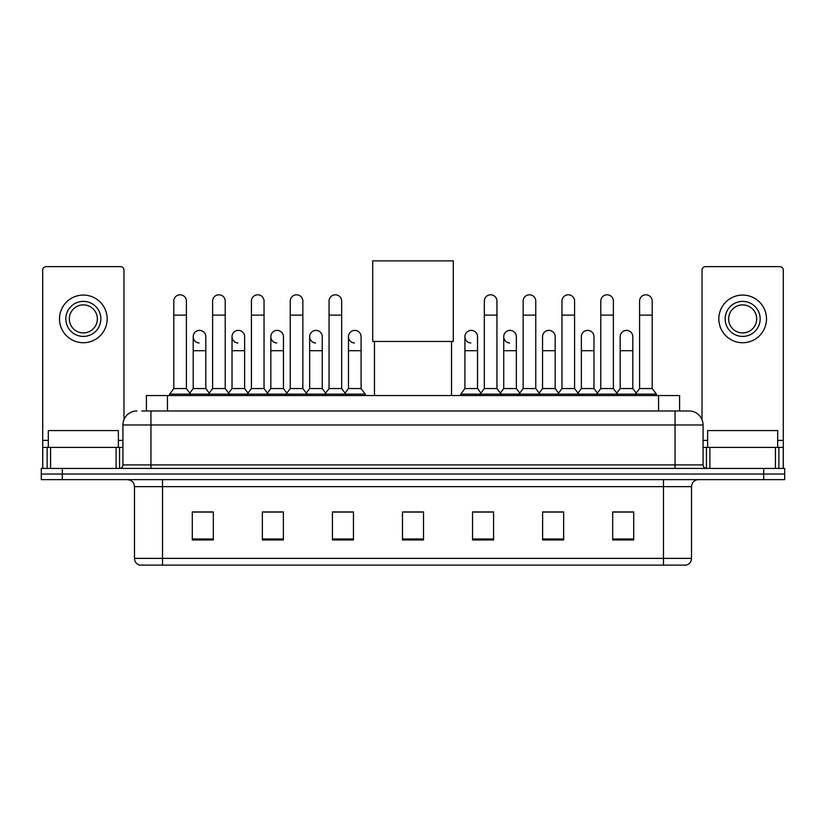 <?xml version="1.0" encoding="UTF-8"?>
<svg xmlns="http://www.w3.org/2000/svg" width="826" height="826" viewBox="0 0 826 826"><rect width="100%" height="100%" fill="white"/><g stroke="black" fill="none" stroke-linecap="round" stroke-linejoin="round"><path stroke-width="1.24" d="M146.409 410.966L146.409 395.551L679.591 395.551L679.591 410.966M142.165 410.966L689.06 410.966A14.011 14.011 0 0 1 703.071 424.977L703.071 464.914C703.256 467.031 704.433 468.197 706.581 468.425M141.845 410.966L150.951 410.966L150.951 424.977L122.929 424.977L122.929 464.914A3.5 3.5 0 0 1 119.419 468.425M136.94 410.966A14.011 14.011 0 0 0 122.929 424.977M62.322 468.425L41.3 468.425L41.3 474.031L62.322 474.031L41.3 474.031L41.3 479.638L62.322 479.638L62.322 474.031L763.678 474.031L62.322 474.031L62.322 468.425L763.678 468.425L763.678 474.031L784.7 474.031L763.678 474.031L763.678 479.638L62.322 479.638M763.678 479.638L784.7 479.638L784.7 468.425L763.678 468.425M703.071 424.977L675.048 424.977L675.048 410.966L689.06 410.966M691.517 558.386C691.321 561.742 689.638 563.982 686.468 565.118L663.485 565.118L663.485 558.386L691.517 558.386L691.517 486.638A7.011 7.011 0 0 1 698.517 479.638M663.485 565.118L139.532 565.118A7.011 7.011 0 0 1 134.483 558.386L134.483 486.638C134.07 482.384 131.737 480.051 127.483 479.638M633.707 539.956L633.707 511.934L612.685 511.934L612.685 539.956L633.707 539.956M563.642 539.956L563.642 511.934L542.62 511.934L542.62 539.956L563.642 539.956M493.576 539.956L493.576 511.934L472.555 511.934L472.555 539.956L493.576 539.956M213.314 539.956L213.314 511.934L192.293 511.934L192.293 539.956L213.314 539.956M283.38 539.956L283.38 511.934L262.358 511.934L262.358 539.956L283.38 539.956M353.445 539.956L353.445 511.934L332.424 511.934L332.424 539.956L353.445 539.956M423.511 539.956L423.511 511.934L402.489 511.934L402.489 539.956L423.511 539.956M561.257 512.079L555.867 512.079M612.685 512.079L633.501 512.079M619.479 512.079L614.09 512.079M347.767 512.079L342.377 512.079M270.133 512.079L264.743 512.079M211.91 512.079L206.521 512.079M192.499 512.079L213.314 512.079M483.623 512.079L478.233 512.079M423.511 512.079L402.489 512.079M353.445 512.079L332.424 512.079M283.38 512.079L262.358 512.079M493.576 512.079L472.555 512.079M563.642 512.079L542.62 512.079M118.376 447.403L118.376 430.583L48.311 430.583L48.311 447.403M116.094 468.425L116.094 447.403L50.582 447.403L50.582 468.425M123.983 419.66L123.983 270.133A3.5 3.5 0 0 0 120.472 266.633L46.204 266.633A3.5 3.5 0 0 0 42.704 270.133L42.704 447.403L50.582 447.403M116.094 447.403L122.929 447.403M42.704 468.425L42.704 447.403M83.343 301.387A17.522 17.522 0 0 0 65.822 318.898A17.522 17.522 0 0 0 83.343 336.419A17.522 17.522 0 0 0 100.855 318.898A17.522 17.522 0 0 0 83.343 301.387M83.343 304.887A14.011 14.011 0 0 0 69.322 318.898A14.011 14.011 0 0 0 83.343 332.919A14.011 14.011 0 0 0 97.354 318.898A14.011 14.011 0 0 0 83.343 304.887M83.343 342.728A23.82 23.82 0 0 0 107.163 318.898A23.82 23.82 0 0 0 83.343 295.078A23.82 23.82 0 0 0 59.513 318.898A23.82 23.82 0 0 0 83.343 342.728M374.467 341.458L374.467 395.551M451.533 341.458L451.533 395.551M372.712 260.882L453.288 260.882L453.288 341.458L372.712 341.458L372.712 260.882M173.79 315.119L186.408 315.119L186.408 388.55L173.79 388.55L173.79 301.108A6.309 6.309 0 0 1 180.502 294.81A6.309 6.309 0 0 1 186.408 301.108A6.309 6.309 0 0 0 180.502 294.81M173.79 388.55L169.588 394.157L169.588 395.551M186.408 388.55L190.61 394.157L169.588 394.157M212.612 388.55L212.612 315.119L225.219 315.119L225.219 388.55L212.612 388.55L208.41 394.157L190.61 394.157L190.61 395.551M212.612 315.119L212.612 301.108A6.309 6.309 0 0 1 219.313 294.81A6.309 6.309 0 0 1 225.219 301.108A6.309 6.309 0 0 0 219.313 294.81M225.219 388.55L229.432 394.157L208.41 394.157L208.41 395.551M251.424 388.55L251.424 315.119L264.041 315.119L264.041 388.55L251.424 388.55L247.222 394.157L229.432 394.157L229.432 395.551M251.424 315.119L251.424 301.108A6.309 6.309 0 0 1 258.125 294.81A6.309 6.309 0 0 1 264.041 301.108A6.309 6.309 0 0 0 258.125 294.81M264.041 388.55L268.243 394.157L247.222 394.157L247.222 395.551M290.246 388.55L290.246 315.119L302.853 315.119L302.853 388.55L290.246 388.55L286.044 394.157L268.243 394.157L268.243 395.551M290.246 315.119L290.246 301.108A6.309 6.309 0 0 1 296.947 294.81A6.309 6.309 0 0 1 302.853 301.108A6.309 6.309 0 0 0 296.947 294.81M302.853 388.55L307.055 394.157L286.044 394.157L286.044 395.551M329.058 388.55L329.058 315.119L341.675 315.119L341.675 388.55L329.058 388.55L324.855 394.157L307.055 394.157L307.055 395.551M329.058 315.119L329.058 301.108A6.309 6.309 0 0 1 335.759 294.81A6.309 6.309 0 0 1 341.675 301.108A6.309 6.309 0 0 0 335.759 294.81M341.675 388.55L345.877 394.157L324.855 394.157L324.855 395.551M361.086 388.55L361.086 350.709L348.469 350.709L348.469 388.55L361.086 388.55L365.288 394.157L345.877 394.157L345.877 395.551M484.325 315.119L496.942 315.119L496.942 388.55L484.325 388.55L484.325 301.108A6.309 6.309 0 0 1 491.026 294.81A6.309 6.309 0 0 1 496.942 301.108A6.309 6.309 0 0 0 491.026 294.81M484.325 388.55L480.123 394.157L480.123 395.551M496.942 388.55L501.145 394.157L460.712 394.157L460.712 395.551M523.147 388.55L523.147 315.119L535.754 315.119L535.754 388.55L523.147 388.55L518.945 394.157L501.145 394.157L501.145 395.551M523.147 315.119L523.147 301.108A6.309 6.309 0 0 1 529.848 294.81A6.309 6.309 0 0 1 535.754 301.108A6.309 6.309 0 0 0 529.848 294.81M535.754 388.55L539.956 394.157L518.945 394.157L518.945 395.551M561.959 388.55L561.959 315.119L574.576 315.119L574.576 388.55L561.959 388.55L557.757 394.157L539.956 394.157L539.956 395.551M561.959 315.119L561.959 301.108A6.309 6.309 0 0 1 568.66 294.81A6.309 6.309 0 0 1 574.576 301.108A6.309 6.309 0 0 0 568.66 294.81M574.576 388.55L578.778 394.157L557.757 394.157L557.757 395.551M600.781 388.55L600.781 315.119L613.388 315.119L613.388 388.55L600.781 388.55L596.568 394.157L578.778 394.157L578.778 395.551M600.781 315.119L600.781 301.108A6.309 6.309 0 0 1 607.482 294.81A6.309 6.309 0 0 1 613.388 301.108A6.309 6.309 0 0 0 607.482 294.81M613.388 388.55L617.59 394.157L596.568 394.157L596.568 395.551M639.592 388.55L639.592 315.119L652.21 315.119L652.21 388.55L639.592 388.55L635.39 394.157L617.59 394.157L617.59 395.551M639.592 315.119L639.592 301.108A6.309 6.309 0 0 1 646.293 294.81A6.309 6.309 0 0 1 652.21 301.108A6.309 6.309 0 0 0 646.293 294.81M652.21 388.55L656.412 394.157L635.39 394.157L635.39 395.551M656.412 394.157L656.412 395.551M199.118 342.996A6.309 6.309 0 0 1 193.201 336.698A6.309 6.309 0 0 1 199.902 330.4A6.309 6.309 0 0 1 205.819 336.698L205.819 350.709L193.201 350.709L193.201 336.698M205.819 350.709L205.819 388.55L193.201 388.55L193.201 350.709M193.201 388.55L189.804 393.073M205.819 388.55L209.215 393.073M237.929 342.996A6.309 6.309 0 0 1 232.023 336.698A6.309 6.309 0 0 1 238.724 330.4A6.309 6.309 0 0 1 244.63 336.698L244.63 350.709L232.023 350.709L232.023 336.698M244.63 350.709L244.63 388.55L232.023 388.55L232.023 350.709M232.023 388.55L228.626 393.073M244.63 388.55L248.027 393.073M276.741 342.996A6.309 6.309 0 0 1 270.835 336.698A6.309 6.309 0 0 1 277.536 330.4A6.309 6.309 0 0 1 283.452 336.698L283.452 350.709L270.835 350.709L270.835 336.698M283.452 350.709L283.452 388.55L270.835 388.55L270.835 350.709M270.835 388.55L267.438 393.073M283.452 388.55L286.849 393.073M315.563 342.996A6.309 6.309 0 0 1 309.657 336.698A6.309 6.309 0 0 1 316.358 330.4A6.309 6.309 0 0 1 322.264 336.698L322.264 350.709L309.657 350.709L309.657 336.698M322.264 350.709L322.264 388.55L309.657 388.55L309.657 350.709M309.657 388.55L306.25 393.073M322.264 388.55L325.661 393.073M354.375 342.996A6.309 6.309 0 0 1 348.469 336.698A6.309 6.309 0 0 1 355.17 330.4A6.309 6.309 0 0 1 361.086 336.698L361.086 350.709M348.469 388.55L345.072 393.073M365.288 394.157L365.288 395.551M470.83 342.996A6.309 6.309 0 0 1 464.914 336.698A6.309 6.309 0 0 1 471.625 330.4A6.309 6.309 0 0 1 477.531 336.698L477.531 350.709L464.914 350.709L464.914 336.698M477.531 350.709L477.531 388.55L464.914 388.55L464.914 350.709M464.914 388.55L460.712 394.157M477.531 388.55L480.928 393.073M509.642 342.996A6.309 6.309 0 0 1 503.736 336.698A6.309 6.309 0 0 1 510.437 330.4A6.309 6.309 0 0 1 516.343 336.698L516.343 350.709L503.736 350.709L503.736 336.698M516.343 350.709L516.343 388.55L503.736 388.55L503.736 350.709M503.736 388.55L500.339 393.073M516.343 388.55L519.75 393.073M542.548 336.698A6.309 6.309 0 0 1 549.259 330.4A6.309 6.309 0 0 1 555.165 336.698L555.165 350.709L542.548 350.709L542.548 336.698M555.165 350.709L555.165 388.55L542.548 388.55L542.548 350.709M542.548 388.55L539.151 393.073M555.165 388.55L558.562 393.073M581.37 336.698A6.309 6.309 0 0 1 588.071 330.4A6.309 6.309 0 0 1 593.977 336.698L593.977 350.709L581.37 350.709L581.37 336.698M593.977 350.709L593.977 388.55L581.37 388.55L581.37 350.709M581.37 388.55L577.973 393.073M593.977 388.55L597.374 393.073M620.181 336.698A6.309 6.309 0 0 1 626.882 330.4A6.309 6.309 0 0 1 632.799 336.698L632.799 350.709L620.181 350.709L620.181 336.698M632.799 350.709L632.799 388.55L620.181 388.55L620.181 350.709M620.181 388.55L616.785 393.073M632.799 388.55L636.196 393.073M775.418 468.425L775.418 447.403L709.906 447.403L709.906 468.425M783.296 468.425L783.296 447.403L783.296 468.425M775.418 447.403L783.296 447.403L783.296 270.133A3.5 3.5 0 0 0 779.796 266.633L705.528 266.633A3.5 3.5 0 0 0 702.017 270.133L702.017 419.66M703.071 447.403L709.906 447.403M742.657 301.387A17.522 17.522 0 0 0 725.145 318.898A17.522 17.522 0 0 0 742.657 336.419A17.522 17.522 0 0 0 760.178 318.898A17.522 17.522 0 0 0 742.657 301.387M742.657 304.887A14.011 14.011 0 0 0 728.646 318.898A14.011 14.011 0 0 0 742.657 332.919A14.011 14.011 0 0 0 756.678 318.898A14.011 14.011 0 0 0 742.657 304.887M742.657 342.728A23.82 23.82 0 0 0 766.487 318.898A23.82 23.82 0 0 0 742.657 295.078A23.82 23.82 0 0 0 718.837 318.898A23.82 23.82 0 0 0 742.657 342.728M777.689 447.403L777.689 430.583L707.624 430.583L707.624 447.403M167.43 410.966L167.43 395.551M658.57 410.966L658.57 395.551M150.951 468.425L150.951 464.914L703.071 464.914M122.929 464.914L150.951 464.914L150.951 424.977L675.048 424.977L675.048 468.425M663.485 479.638L663.485 486.638L134.483 486.638M691.517 486.638L663.485 486.638L663.485 558.386L162.516 558.386L162.516 565.118M134.483 558.386L162.516 558.386L162.516 479.638M423.511 538.986L402.489 538.986M353.445 538.986L332.424 538.986M283.38 538.986L262.358 538.986M213.314 538.986L192.293 538.986M493.576 538.986L472.555 538.986M563.642 538.986L542.62 538.986M633.707 538.986L612.685 538.986M122.929 440.392L118.376 440.392M48.311 440.392L42.704 440.392M119.543 447.403L119.543 468.425M42.756 447.403L42.756 468.425M47.134 468.425L47.134 447.403M783.296 440.392L777.689 440.392M707.624 440.392L703.071 440.392M783.244 468.425L783.244 447.403M778.866 447.403L778.866 468.425M706.457 468.425L706.457 447.403M186.408 315.119L186.408 301.108M225.219 315.119L225.219 301.108M264.041 315.119L264.041 301.108M302.853 315.119L302.853 301.108M341.675 315.119L341.675 301.108M496.942 315.119L496.942 301.108M535.754 315.119L535.754 301.108M574.576 315.119L574.576 301.108M613.388 315.119L613.388 301.108M652.21 315.119L652.21 301.108M348.469 350.709L348.469 336.698"/></g></svg>
